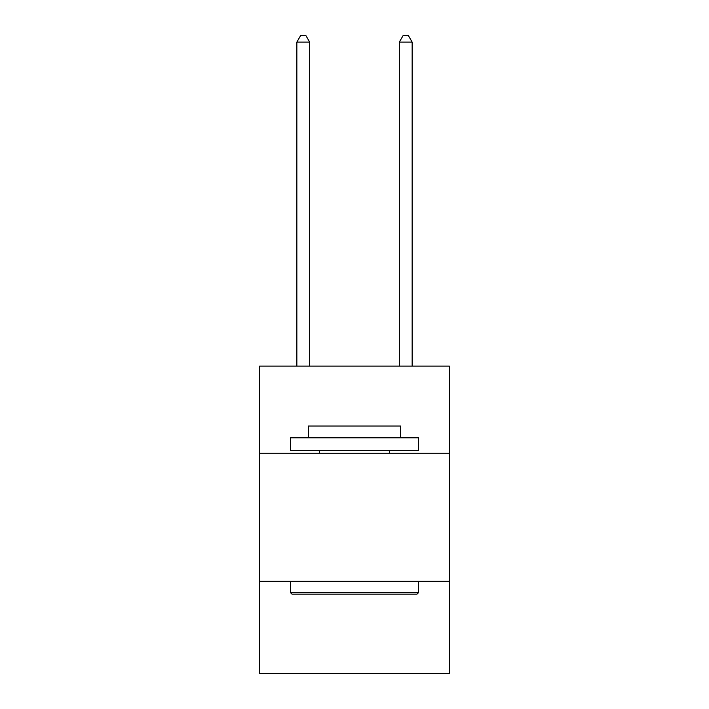 <?xml version="1.0" encoding="UTF-8"?>
<svg xmlns="http://www.w3.org/2000/svg" width="709" height="709" viewBox="0 0 709 709"><rect width="100%" height="100%" fill="white"/><g stroke="black" fill="none" stroke-linecap="round" stroke-linejoin="round"><path stroke-width="1.06" d="M259.698 453.202L449.302 453.202L449.302 366.083L259.698 366.083L259.698 673.55L449.302 673.55L449.302 581.309L259.698 581.309M449.302 581.309L449.302 453.202M291.984 594.124L290.442 592.582L418.558 592.582L417.016 594.124L291.984 594.124M418.558 437.825L418.558 450.632L290.442 450.632L290.442 437.825L418.558 437.825M308.38 437.825L308.38 426.038L400.62 426.038L400.62 437.825M418.558 581.309L418.558 592.582M290.442 581.309L290.442 592.582M389.347 450.632L389.347 453.202M319.653 450.632L319.653 453.202M309.665 366.083L309.665 42.115L296.849 42.115L296.849 366.083M296.849 42.115L300.696 35.45L305.818 35.45L309.665 42.115M412.151 366.083L412.151 42.115L399.335 42.115L399.335 366.083M399.335 42.115L403.182 35.45L408.304 35.45L412.151 42.115"/></g></svg>
